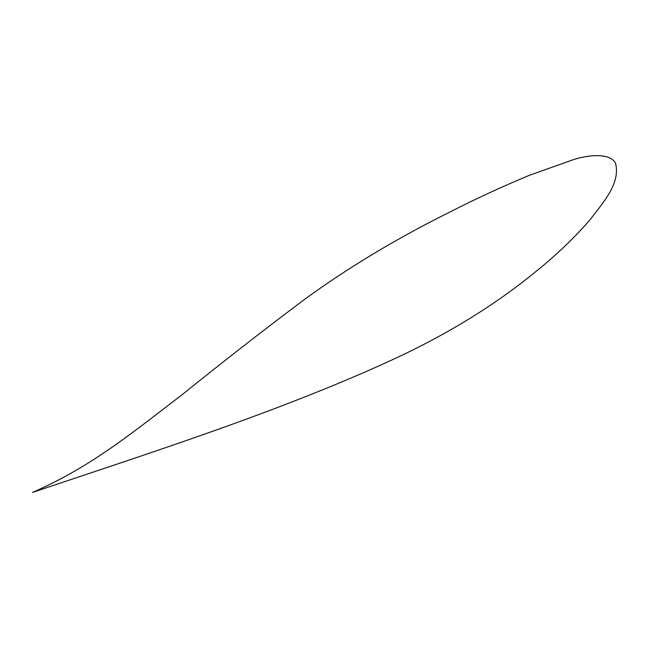 <?xml version="1.0" encoding="UTF-8"?>
<svg xmlns="http://www.w3.org/2000/svg" width="648" height="648" viewBox="0 0 648 648"><rect width="100%" height="100%" fill="white"/><g stroke="black" fill="none" stroke-linecap="round" stroke-linejoin="round"><path stroke-width="0.97" d="M32.4 492.456C153.025 451.915 275.959 412.622 386.006 362.678C442.406 337.187 491.395 307.581 532.964 273.885C554.526 256.802 573.496 238.82 589.883 219.931C603.507 202.208 620.727 183.092 615.519 163.183C609.606 151.94 585.776 155.407 572.67 159.902L529.724 175.179C501.86 186.754 475.081 199.122 449.388 212.277C396.454 238.618 348.284 267.575 304.876 299.149C262.853 330.683 221.802 362.637 181.74 395.021C136.307 429.43 92.899 466.204 32.4 492.456"/></g></svg>
